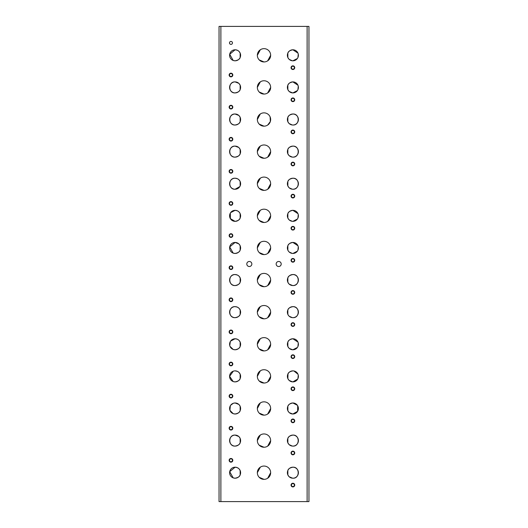 <?xml version="1.0" encoding="UTF-8"?>
<svg xmlns="http://www.w3.org/2000/svg" width="528" height="528" viewBox="0 0 528 528"><rect width="100%" height="100%" fill="white"/><g stroke="black" fill="none" stroke-linecap="round" stroke-linejoin="round"><path stroke-width="0.79" d="M292.895 486.572A1.485 1.485 0 0 0 294.386 485.087A1.485 1.485 0 0 0 292.895 483.602A1.485 1.485 0 0 0 291.41 485.087A1.485 1.485 0 0 0 292.895 486.572M292.895 451.143A1.835 1.835 0 0 0 291.06 452.978A1.835 1.835 0 0 0 292.895 454.813A1.835 1.835 0 0 0 294.73 452.978A1.835 1.835 0 0 0 292.895 451.143M292.895 451.493A1.485 1.485 0 0 0 291.41 452.978A1.485 1.485 0 0 0 292.895 454.469A1.485 1.485 0 0 0 294.386 452.978A1.485 1.485 0 0 0 292.895 451.493M292.895 483.252A1.835 1.835 0 0 0 291.06 485.087A1.835 1.835 0 0 0 292.895 486.922A1.835 1.835 0 0 0 294.73 485.087A1.835 1.835 0 0 0 292.895 483.252M267.676 60.839L270.653 55.315M264 61.948A6.653 6.653 0 0 0 270.653 55.295A6.653 6.653 0 0 0 264 48.649A6.653 6.653 0 0 0 257.347 55.295A6.653 6.653 0 0 0 264 61.948L259.195 59.895M267.676 92.948L270.653 87.424M264 94.057A6.653 6.653 0 0 0 270.653 87.404A6.653 6.653 0 0 0 264 80.758A6.653 6.653 0 0 0 257.347 87.404A6.653 6.653 0 0 0 264 94.057L259.195 92.004M249.322 266.521A2.521 2.521 0 0 0 251.843 264A2.521 2.521 0 0 0 249.322 261.479A2.521 2.521 0 0 0 246.8 264A2.521 2.521 0 0 0 249.322 266.521M267.676 478.243L270.653 472.725M264 479.351A6.653 6.653 0 0 0 270.653 472.705A6.653 6.653 0 0 0 264 466.052A6.653 6.653 0 0 0 257.347 472.705A6.653 6.653 0 0 0 264 479.351L259.195 477.299M235.039 60.799L233.35 60.515M233.185 60.456L229.693 54.278L235.105 49.79L237.184 50.2M237.58 50.378L238.795 51.216M239.144 51.566L240.148 53.097L240.148 57.499C239.765 59.116 238.082 60.218 235.105 60.799A5.504 5.504 0 0 0 240.61 55.295A5.504 5.504 0 0 0 235.105 49.79A5.504 5.504 0 0 0 229.601 55.295A5.504 5.504 0 0 0 235.105 60.799M239.144 83.675L240.148 85.206L240.148 89.602C239.765 91.225 238.082 92.327 235.105 92.908C228.043 93.39 228.056 81.411 235.105 81.899L238.795 83.325M239.144 115.777L240.148 117.315L240.148 121.711C239.765 123.334 238.082 124.436 235.105 125.017C228.043 125.499 228.056 113.52 235.105 114.008L238.795 115.427M239.144 147.886L240.148 149.424L240.148 153.82C239.765 155.443 238.082 156.545 235.105 157.126C228.043 157.608 228.056 145.629 235.105 146.117L238.682 147.437M239.804 186.595L235.105 189.235C228.043 189.717 228.056 177.738 235.105 178.226L237.316 178.688M237.58 178.814L238.795 179.645M239.144 179.995L240.148 181.533L240.148 185.929M235.039 221.344L230.36 218.632L230.34 213.081M230.624 212.639L235.105 210.335L237.316 210.797M237.58 210.923L238.795 211.754M239.171 212.131L240.148 213.642L240.148 218.038C239.765 219.655 238.082 220.757 235.105 221.344A5.504 5.504 0 0 0 240.61 215.84A5.504 5.504 0 0 0 235.105 210.335A5.504 5.504 0 0 0 229.601 215.84A5.504 5.504 0 0 0 235.105 221.344M235.039 253.447L233.35 253.163M233.185 253.103L229.693 246.926L235.105 242.444L238.795 243.863M239.144 244.213L240.148 245.744L240.148 250.147C239.765 251.764 238.082 252.866 235.105 253.453A5.504 5.504 0 0 0 240.61 247.949A5.504 5.504 0 0 0 235.105 242.444A5.504 5.504 0 0 0 229.601 247.949A5.504 5.504 0 0 0 235.105 253.453M239.144 276.322L240.148 277.853L240.148 282.256C239.765 283.873 238.082 284.975 235.105 285.556C228.043 286.037 228.056 274.058 235.105 274.547L237.316 275.015M237.58 275.134L238.795 275.972M239.144 308.431L240.148 309.962L240.148 314.358C239.765 315.982 238.082 317.084 235.105 317.665C228.043 318.146 228.056 306.167 235.105 306.656L237.184 307.065M237.29 307.111L238.795 308.081M235.039 349.774L233.35 349.49M233.185 349.43L230.023 346.394M229.746 345.53L230.34 341.517M230.624 341.068L235.105 338.765L237.184 339.174M237.29 339.22L238.682 340.091M239.144 340.534L240.148 342.071L240.148 346.467C239.765 348.091 238.082 349.193 235.105 349.774A5.504 5.504 0 0 0 240.61 344.269A5.504 5.504 0 0 0 235.105 338.765A5.504 5.504 0 0 0 229.601 344.269A5.504 5.504 0 0 0 235.105 349.774M235.039 381.883L233.35 381.599M233.185 381.539L229.601 376.319L233.303 371.177M233.633 371.072L234.089 370.966M239.144 372.643L240.148 374.18L240.148 378.576C239.765 380.2 238.082 381.302 235.105 381.883A5.504 5.504 0 0 0 240.61 376.378A5.504 5.504 0 0 0 235.105 370.874L237.316 371.342M237.58 371.461L238.682 372.194M235.039 413.992L233.35 413.708M233.185 413.648L229.911 410.322L230.34 405.728M230.624 405.286L233.303 403.286M233.633 403.181L235.105 402.983L238.795 404.402M239.144 404.752L240.148 406.289L240.148 410.685C239.765 412.309 238.082 413.404 235.105 413.992A5.504 5.504 0 0 0 240.61 408.487A5.504 5.504 0 0 0 235.105 402.983A5.504 5.504 0 0 0 229.601 408.487A5.504 5.504 0 0 0 235.105 413.992M239.144 436.861L240.148 438.398L240.148 442.794C239.765 444.411 238.082 445.513 235.105 446.101C228.043 446.582 228.056 434.603 235.105 435.092L238.795 436.511M235.039 478.21L233.35 477.919M233.185 477.86L229.693 471.682L235.105 467.201L237.184 467.61M237.29 467.65L238.795 468.62M239.171 468.996L240.148 470.501L240.148 474.903C239.765 476.52 238.082 477.622 235.105 478.21A5.504 5.504 0 0 0 240.61 472.705A5.504 5.504 0 0 0 235.105 467.201A5.504 5.504 0 0 0 229.601 472.705A5.504 5.504 0 0 0 235.105 478.21M267.676 446.14L270.653 440.616M264 447.242A6.653 6.653 0 0 0 270.653 440.596A6.653 6.653 0 0 0 264 433.943A6.653 6.653 0 0 0 257.347 440.596A6.653 6.653 0 0 0 264 447.242L259.195 445.19M267.676 414.031L270.653 408.507M264 415.14A6.653 6.653 0 0 0 270.653 408.487A6.653 6.653 0 0 0 264 401.834A6.653 6.653 0 0 0 257.347 408.487A6.653 6.653 0 0 0 264 415.14L259.195 413.081M260.324 49.757L257.347 55.275M260.324 113.969L257.347 119.486M259.195 124.106L264 126.166A6.653 6.653 0 0 0 270.653 119.513A6.653 6.653 0 0 0 264 112.86A6.653 6.653 0 0 0 257.347 119.513A6.653 6.653 0 0 0 264 126.166M267.676 125.057L270.343 121.526L270.118 116.912M260.324 178.187L257.347 183.711M259.195 188.324L264 190.384A6.653 6.653 0 0 0 270.653 183.731A6.653 6.653 0 0 0 264 177.078A6.653 6.653 0 0 0 257.347 183.731A6.653 6.653 0 0 0 264 190.384M267.676 189.275L270.653 183.751M260.324 242.405L257.347 247.922M259.195 252.542L264 254.595A6.653 6.653 0 0 0 270.653 247.949A6.653 6.653 0 0 0 264 241.296A6.653 6.653 0 0 0 257.347 247.949A6.653 6.653 0 0 0 264 254.595M267.676 253.486L270.653 247.969M260.324 210.296L257.347 215.813M259.195 220.433L264 222.486A6.653 6.653 0 0 0 270.653 215.84A6.653 6.653 0 0 0 264 209.187A6.653 6.653 0 0 0 257.347 215.84A6.653 6.653 0 0 0 264 222.486M267.676 221.377L270.653 215.86M260.324 146.078L257.347 151.595M259.195 156.215L264 158.275A6.653 6.653 0 0 0 270.653 151.622A6.653 6.653 0 0 0 264 144.969A6.653 6.653 0 0 0 257.347 151.622A6.653 6.653 0 0 0 264 158.275M267.676 157.166L270.653 151.642M260.324 81.866L257.347 87.384M260.324 274.514L257.347 280.031M259.195 284.651L264 286.704A6.653 6.653 0 0 0 270.653 280.051A6.653 6.653 0 0 0 264 273.405A6.653 6.653 0 0 0 257.347 280.051A6.653 6.653 0 0 0 264 286.704M267.676 285.595L270.653 280.071M260.324 338.725L257.347 344.249M259.195 348.863L264 350.922A6.653 6.653 0 0 0 270.653 344.269A6.653 6.653 0 0 0 264 337.616A6.653 6.653 0 0 0 257.347 344.269A6.653 6.653 0 0 0 264 350.922M267.676 349.813L270.653 344.289M260.324 402.943L257.347 408.467M260.324 467.161L257.347 472.679M260.324 435.052L257.347 440.576M260.324 370.834L257.347 376.358M259.195 380.972L264 383.031A6.653 6.653 0 0 0 270.653 376.378A6.653 6.653 0 0 0 264 369.725A6.653 6.653 0 0 0 257.347 376.378A6.653 6.653 0 0 0 264 383.031M267.676 381.922L270.653 376.398M260.324 306.623L257.347 312.14M259.195 316.76L264 318.813A6.653 6.653 0 0 0 270.653 312.16A6.653 6.653 0 0 0 264 305.514A6.653 6.653 0 0 0 257.347 312.16A6.653 6.653 0 0 0 264 318.813M267.676 317.704L270.653 312.18M278.678 266.521A2.521 2.521 0 0 0 281.2 264A2.521 2.521 0 0 0 278.678 261.479A2.521 2.521 0 0 0 276.157 264A2.521 2.521 0 0 0 278.678 266.521M288.856 59.03L287.852 57.499L287.852 53.097C288.235 51.48 289.918 50.378 292.895 49.79L297.957 53.123M298.261 54.074L297.937 57.512M297.376 58.496L292.895 60.799A5.504 5.504 0 0 0 298.399 55.295A5.504 5.504 0 0 0 292.895 49.79A5.504 5.504 0 0 0 287.39 55.295A5.504 5.504 0 0 0 292.895 60.799M292.314 60.773L289.205 59.38M288.856 91.139L287.852 89.602L287.852 85.206C288.235 83.589 289.918 82.487 292.895 81.899L297.957 85.232M298.261 86.183L297.937 89.621M297.376 90.605L292.895 92.908A5.504 5.504 0 0 0 298.399 87.404A5.504 5.504 0 0 0 292.895 81.899A5.504 5.504 0 0 0 287.39 87.404A5.504 5.504 0 0 0 292.895 92.908M292.644 92.902L289.205 91.489M288.856 123.248L287.852 121.711L287.852 117.315C288.235 115.698 289.918 114.596 292.895 114.008C299.944 113.527 299.957 125.499 292.895 125.017A5.504 5.504 0 0 0 298.399 119.513A5.504 5.504 0 0 0 292.895 114.008A5.504 5.504 0 0 0 287.39 119.513A5.504 5.504 0 0 0 292.895 125.017M292.314 124.984L289.205 123.598M288.856 155.357L287.852 153.82L287.852 149.424C288.235 147.807 289.918 146.705 292.895 146.117C299.944 145.636 299.957 157.608 292.895 157.126A5.504 5.504 0 0 0 298.399 151.622A5.504 5.504 0 0 0 292.895 146.117A5.504 5.504 0 0 0 287.39 151.622A5.504 5.504 0 0 0 292.895 157.126M292.314 157.093L289.205 155.707M288.829 187.44L287.852 185.929L287.852 181.533C288.235 179.909 289.918 178.814 292.895 178.226C299.944 177.738 299.957 189.717 292.895 189.235A5.504 5.504 0 0 0 298.399 183.731A5.504 5.504 0 0 0 292.895 178.226A5.504 5.504 0 0 0 287.39 183.731A5.504 5.504 0 0 0 292.895 189.235M292.314 189.202L289.318 187.915M288.856 219.569L287.852 218.038L287.852 213.642C288.235 212.018 289.918 210.916 292.895 210.335L297.957 213.662M298.261 214.612L297.937 218.051M297.376 219.034L292.895 221.344A5.504 5.504 0 0 0 298.399 215.84A5.504 5.504 0 0 0 292.895 210.335A5.504 5.504 0 0 0 287.39 215.84A5.504 5.504 0 0 0 292.895 221.344M292.314 221.311L289.318 220.018M288.347 251.044L287.852 250.147L287.852 245.744C288.235 244.127 289.918 243.025 292.895 242.444L297.957 245.771M298.261 246.721L297.937 250.16M297.376 251.143L292.974 253.447M292.314 253.42L289.205 252.028M288.856 251.678L288.361 251.064M288.829 283.76L287.852 282.256L287.852 277.853C288.235 276.236 289.918 275.134 292.895 274.547C299.944 274.065 299.957 286.037 292.895 285.556A5.504 5.504 0 0 0 298.399 280.051A5.504 5.504 0 0 0 292.895 274.547A5.504 5.504 0 0 0 287.39 280.051A5.504 5.504 0 0 0 292.895 285.556M292.644 285.556L289.205 284.137M288.347 315.262L287.852 314.358L287.852 309.962C288.235 308.345 289.918 307.243 292.895 306.656C299.944 306.174 299.957 318.146 292.895 317.665A5.504 5.504 0 0 0 298.399 312.16A5.504 5.504 0 0 0 292.895 306.656A5.504 5.504 0 0 0 287.39 312.16A5.504 5.504 0 0 0 292.895 317.665M292.314 317.638L289.205 316.246M288.856 315.896L288.361 315.275M288.856 348.005L287.852 346.467L287.852 342.071C288.235 340.454 289.918 339.352 292.895 338.765L297.957 342.098M298.261 343.042L297.937 346.487M297.376 347.47L292.895 349.774A5.504 5.504 0 0 0 298.399 344.269A5.504 5.504 0 0 0 292.895 338.765A5.504 5.504 0 0 0 287.39 344.269A5.504 5.504 0 0 0 292.895 349.774M292.644 349.767L289.318 348.454M293.911 370.966L297.957 374.207M298.261 375.151L297.937 378.596M297.733 379.012L292.895 381.883A5.504 5.504 0 0 0 298.399 376.378A5.504 5.504 0 0 0 292.895 370.874A5.504 5.504 0 0 0 287.39 376.378A5.504 5.504 0 0 0 292.895 381.883M292.644 381.876L289.205 380.464M288.856 380.114L287.852 378.576L287.998 373.864M287.852 374.18C288.235 372.563 289.918 371.461 292.895 370.874M288.856 412.223L287.852 410.685L287.852 406.289C288.235 404.666 289.918 403.57 292.895 402.983L297.356 405.26M297.673 405.748L297.627 411.299L292.895 413.992A5.504 5.504 0 0 0 298.399 408.487A5.504 5.504 0 0 0 292.895 402.983A5.504 5.504 0 0 0 287.39 408.487A5.504 5.504 0 0 0 292.895 413.992M292.644 413.985L289.318 412.672M288.856 444.325L287.852 442.794L287.852 438.398C288.235 436.775 289.918 435.673 292.895 435.092C299.944 434.603 299.957 446.582 292.895 446.101A5.504 5.504 0 0 0 298.399 440.596A5.504 5.504 0 0 0 292.895 435.092A5.504 5.504 0 0 0 287.39 440.596A5.504 5.504 0 0 0 292.895 446.101M292.314 446.068L289.205 444.675M288.856 476.434L287.852 474.903L287.852 470.501C288.235 468.884 289.918 467.782 292.895 467.201C299.944 466.712 299.957 478.691 292.895 478.21A5.504 5.504 0 0 0 298.399 472.705A5.504 5.504 0 0 0 292.895 467.201A5.504 5.504 0 0 0 287.39 472.705A5.504 5.504 0 0 0 292.895 478.21M292.644 478.203L289.205 476.784M292.895 253.453A5.504 5.504 0 0 0 298.399 247.949A5.504 5.504 0 0 0 292.895 242.444A5.504 5.504 0 0 0 287.39 247.949A5.504 5.504 0 0 0 292.895 253.453M235.105 92.908A5.504 5.504 0 0 0 240.61 87.404A5.504 5.504 0 0 0 235.105 81.899A5.504 5.504 0 0 0 229.601 87.404A5.504 5.504 0 0 0 235.105 92.908M235.105 125.017A5.504 5.504 0 0 0 240.61 119.513A5.504 5.504 0 0 0 235.105 114.008A5.504 5.504 0 0 0 229.601 119.513A5.504 5.504 0 0 0 235.105 125.017M235.105 157.126A5.504 5.504 0 0 0 240.61 151.622A5.504 5.504 0 0 0 235.105 146.117A5.504 5.504 0 0 0 229.601 151.622A5.504 5.504 0 0 0 235.105 157.126M235.105 189.235A5.504 5.504 0 0 0 240.61 183.731A5.504 5.504 0 0 0 235.105 178.226A5.504 5.504 0 0 0 229.601 183.731A5.504 5.504 0 0 0 235.105 189.235M235.105 285.556A5.504 5.504 0 0 0 240.61 280.051A5.504 5.504 0 0 0 235.105 274.547A5.504 5.504 0 0 0 229.601 280.051A5.504 5.504 0 0 0 235.105 285.556M235.105 317.665A5.504 5.504 0 0 0 240.61 312.16A5.504 5.504 0 0 0 235.105 306.656A5.504 5.504 0 0 0 229.601 312.16A5.504 5.504 0 0 0 235.105 317.665M235.105 446.101A5.504 5.504 0 0 0 240.61 440.596A5.504 5.504 0 0 0 235.105 435.092A5.504 5.504 0 0 0 229.601 440.596A5.504 5.504 0 0 0 235.105 446.101M230.974 44.398A1.485 1.485 0 0 0 232.459 42.913A1.485 1.485 0 0 0 230.974 41.428A1.485 1.485 0 0 0 229.489 42.913A1.485 1.485 0 0 0 230.974 44.398M230.974 76.507A1.485 1.485 0 0 0 232.459 75.022A1.485 1.485 0 0 0 230.974 73.531A1.485 1.485 0 0 0 229.489 75.022A1.485 1.485 0 0 0 230.974 76.507M230.974 73.187A1.835 1.835 0 0 0 229.139 75.022A1.835 1.835 0 0 0 230.974 76.857A1.835 1.835 0 0 0 232.808 75.022A1.835 1.835 0 0 0 230.974 73.187M230.974 108.616A1.485 1.485 0 0 0 232.459 107.131A1.485 1.485 0 0 0 230.974 105.64A1.485 1.485 0 0 0 229.489 107.131A1.485 1.485 0 0 0 230.974 108.616M230.974 105.296A1.835 1.835 0 0 0 229.139 107.131A1.835 1.835 0 0 0 230.974 108.966A1.835 1.835 0 0 0 232.808 107.131A1.835 1.835 0 0 0 230.974 105.296M230.974 140.725A1.485 1.485 0 0 0 232.459 139.24A1.485 1.485 0 0 0 230.974 137.749A1.485 1.485 0 0 0 229.489 139.24A1.485 1.485 0 0 0 230.974 140.725M230.974 137.405A1.835 1.835 0 0 0 229.139 139.24A1.835 1.835 0 0 0 230.974 141.075A1.835 1.835 0 0 0 232.808 139.24A1.835 1.835 0 0 0 230.974 137.405M230.974 172.834A1.485 1.485 0 0 0 232.459 171.343A1.485 1.485 0 0 0 230.974 169.858A1.485 1.485 0 0 0 229.489 171.343A1.485 1.485 0 0 0 230.974 172.834M230.974 169.508A1.835 1.835 0 0 0 229.139 171.343A1.835 1.835 0 0 0 230.974 173.177A1.835 1.835 0 0 0 232.808 171.343A1.835 1.835 0 0 0 230.974 169.508M230.974 204.943A1.485 1.485 0 0 0 232.459 203.452A1.485 1.485 0 0 0 230.974 201.967A1.485 1.485 0 0 0 229.489 203.452A1.485 1.485 0 0 0 230.974 204.943M230.974 201.617A1.835 1.835 0 0 0 229.139 203.452A1.835 1.835 0 0 0 230.974 205.286A1.835 1.835 0 0 0 232.808 203.452A1.835 1.835 0 0 0 230.974 201.617M230.974 237.046A1.485 1.485 0 0 0 232.459 235.561A1.485 1.485 0 0 0 230.974 234.076A1.485 1.485 0 0 0 229.489 235.561A1.485 1.485 0 0 0 230.974 237.046M230.974 233.726A1.835 1.835 0 0 0 229.139 235.561A1.835 1.835 0 0 0 230.974 237.395A1.835 1.835 0 0 0 232.808 235.561A1.835 1.835 0 0 0 230.974 233.726M230.974 269.155A1.485 1.485 0 0 0 232.459 267.67A1.485 1.485 0 0 0 230.974 266.185A1.485 1.485 0 0 0 229.489 267.67A1.485 1.485 0 0 0 230.974 269.155M230.974 265.835A1.835 1.835 0 0 0 229.139 267.67A1.835 1.835 0 0 0 230.974 269.504A1.835 1.835 0 0 0 232.808 267.67A1.835 1.835 0 0 0 230.974 265.835M230.974 301.264A1.485 1.485 0 0 0 232.459 299.779A1.485 1.485 0 0 0 230.974 298.294A1.485 1.485 0 0 0 229.489 299.779A1.485 1.485 0 0 0 230.974 301.264M230.974 297.944A1.835 1.835 0 0 0 229.139 299.779A1.835 1.835 0 0 0 230.974 301.613A1.835 1.835 0 0 0 232.808 299.779A1.835 1.835 0 0 0 230.974 297.944M230.974 333.373A1.485 1.485 0 0 0 232.459 331.888A1.485 1.485 0 0 0 230.974 330.396A1.485 1.485 0 0 0 229.489 331.888A1.485 1.485 0 0 0 230.974 333.373M230.974 330.053A1.835 1.835 0 0 0 229.139 331.888A1.835 1.835 0 0 0 230.974 333.722A1.835 1.835 0 0 0 232.808 331.888A1.835 1.835 0 0 0 230.974 330.053M230.974 365.482A1.485 1.485 0 0 0 232.459 363.997A1.485 1.485 0 0 0 230.974 362.505A1.485 1.485 0 0 0 229.489 363.997A1.485 1.485 0 0 0 230.974 365.482M230.974 362.162A1.835 1.835 0 0 0 229.139 363.997A1.835 1.835 0 0 0 230.974 365.831A1.835 1.835 0 0 0 232.808 363.997A1.835 1.835 0 0 0 230.974 362.162M230.974 397.591A1.485 1.485 0 0 0 232.459 396.099A1.485 1.485 0 0 0 230.974 394.614A1.485 1.485 0 0 0 229.489 396.099A1.485 1.485 0 0 0 230.974 397.591M230.974 394.264A1.835 1.835 0 0 0 229.139 396.099A1.835 1.835 0 0 0 230.974 397.934A1.835 1.835 0 0 0 232.808 396.099A1.835 1.835 0 0 0 230.974 394.264M230.974 429.7A1.485 1.485 0 0 0 232.459 428.208A1.485 1.485 0 0 0 230.974 426.723A1.485 1.485 0 0 0 229.489 428.208A1.485 1.485 0 0 0 230.974 429.7M230.974 426.373A1.835 1.835 0 0 0 229.139 428.208A1.835 1.835 0 0 0 230.974 430.043A1.835 1.835 0 0 0 232.808 428.208A1.835 1.835 0 0 0 230.974 426.373M230.974 461.802A1.485 1.485 0 0 0 232.459 460.317A1.485 1.485 0 0 0 230.974 458.832A1.485 1.485 0 0 0 229.489 460.317A1.485 1.485 0 0 0 230.974 461.802M230.974 458.482A1.835 1.835 0 0 0 229.139 460.317A1.835 1.835 0 0 0 230.974 462.152A1.835 1.835 0 0 0 232.808 460.317A1.835 1.835 0 0 0 230.974 458.482M292.895 69.168A1.485 1.485 0 0 0 294.386 67.683A1.485 1.485 0 0 0 292.895 66.198A1.485 1.485 0 0 0 291.41 67.683A1.485 1.485 0 0 0 292.895 69.168M292.895 65.848A1.835 1.835 0 0 0 291.06 67.683A1.835 1.835 0 0 0 292.895 69.518A1.835 1.835 0 0 0 294.73 67.683A1.835 1.835 0 0 0 292.895 65.848M292.895 101.277A1.485 1.485 0 0 0 294.386 99.792A1.485 1.485 0 0 0 292.895 98.3A1.485 1.485 0 0 0 291.41 99.792A1.485 1.485 0 0 0 292.895 101.277M292.895 97.957A1.835 1.835 0 0 0 291.06 99.792A1.835 1.835 0 0 0 292.895 101.627A1.835 1.835 0 0 0 294.73 99.792A1.835 1.835 0 0 0 292.895 97.957M292.895 133.386A1.485 1.485 0 0 0 294.386 131.901A1.485 1.485 0 0 0 292.895 130.409A1.485 1.485 0 0 0 291.41 131.901A1.485 1.485 0 0 0 292.895 133.386M292.895 130.066A1.835 1.835 0 0 0 291.06 131.901A1.835 1.835 0 0 0 292.895 133.736A1.835 1.835 0 0 0 294.73 131.901A1.835 1.835 0 0 0 292.895 130.066M292.895 165.495A1.485 1.485 0 0 0 294.386 164.003A1.485 1.485 0 0 0 292.895 162.518A1.485 1.485 0 0 0 291.41 164.003A1.485 1.485 0 0 0 292.895 165.495M292.895 162.169A1.835 1.835 0 0 0 291.06 164.003A1.835 1.835 0 0 0 292.895 165.838A1.835 1.835 0 0 0 294.73 164.003A1.835 1.835 0 0 0 292.895 162.169M292.895 197.604A1.485 1.485 0 0 0 294.386 196.112A1.485 1.485 0 0 0 292.895 194.627A1.485 1.485 0 0 0 291.41 196.112A1.485 1.485 0 0 0 292.895 197.604M292.895 194.278A1.835 1.835 0 0 0 291.06 196.112A1.835 1.835 0 0 0 292.895 197.947A1.835 1.835 0 0 0 294.73 196.112A1.835 1.835 0 0 0 292.895 194.278M292.895 229.706A1.485 1.485 0 0 0 294.386 228.221A1.485 1.485 0 0 0 292.895 226.736A1.485 1.485 0 0 0 291.41 228.221A1.485 1.485 0 0 0 292.895 229.706M292.895 226.387A1.835 1.835 0 0 0 291.06 228.221A1.835 1.835 0 0 0 292.895 230.056A1.835 1.835 0 0 0 294.73 228.221A1.835 1.835 0 0 0 292.895 226.387M292.895 261.815A1.485 1.485 0 0 0 294.386 260.33A1.485 1.485 0 0 0 292.895 258.845A1.485 1.485 0 0 0 291.41 260.33A1.485 1.485 0 0 0 292.895 261.815M292.895 258.496A1.835 1.835 0 0 0 291.06 260.33A1.835 1.835 0 0 0 292.895 262.165A1.835 1.835 0 0 0 294.73 260.33A1.835 1.835 0 0 0 292.895 258.496M292.895 293.924A1.485 1.485 0 0 0 294.386 292.439A1.485 1.485 0 0 0 292.895 290.954A1.485 1.485 0 0 0 291.41 292.439A1.485 1.485 0 0 0 292.895 293.924M292.895 290.605A1.835 1.835 0 0 0 291.06 292.439A1.835 1.835 0 0 0 292.895 294.274A1.835 1.835 0 0 0 294.73 292.439A1.835 1.835 0 0 0 292.895 290.605M292.895 326.033A1.485 1.485 0 0 0 294.386 324.548A1.485 1.485 0 0 0 292.895 323.057A1.485 1.485 0 0 0 291.41 324.548A1.485 1.485 0 0 0 292.895 326.033M292.895 322.714A1.835 1.835 0 0 0 291.06 324.548A1.835 1.835 0 0 0 292.895 326.383A1.835 1.835 0 0 0 294.73 324.548A1.835 1.835 0 0 0 292.895 322.714M292.895 358.142A1.485 1.485 0 0 0 294.386 356.657A1.485 1.485 0 0 0 292.895 355.166A1.485 1.485 0 0 0 291.41 356.657A1.485 1.485 0 0 0 292.895 358.142M292.895 354.823A1.835 1.835 0 0 0 291.06 356.657A1.835 1.835 0 0 0 292.895 358.492A1.835 1.835 0 0 0 294.73 356.657A1.835 1.835 0 0 0 292.895 354.823M292.895 390.251A1.485 1.485 0 0 0 294.386 388.76A1.485 1.485 0 0 0 292.895 387.275A1.485 1.485 0 0 0 291.41 388.76A1.485 1.485 0 0 0 292.895 390.251M292.895 386.925A1.835 1.835 0 0 0 291.06 388.76A1.835 1.835 0 0 0 292.895 390.595A1.835 1.835 0 0 0 294.73 388.76A1.835 1.835 0 0 0 292.895 386.925M292.895 422.36A1.485 1.485 0 0 0 294.386 420.869A1.485 1.485 0 0 0 292.895 419.384A1.485 1.485 0 0 0 291.41 420.869A1.485 1.485 0 0 0 292.895 422.36M292.895 419.034A1.835 1.835 0 0 0 291.06 420.869A1.835 1.835 0 0 0 292.895 422.704A1.835 1.835 0 0 0 294.73 420.869A1.835 1.835 0 0 0 292.895 419.034M235.105 370.874A5.504 5.504 0 0 0 229.601 376.378A5.504 5.504 0 0 0 235.105 381.883M220.882 501.6L308.953 501.6L308.953 26.4L219.047 26.4L219.047 501.6L220.882 501.6L220.882 26.4M307.118 501.6L307.118 26.4"/></g></svg>
